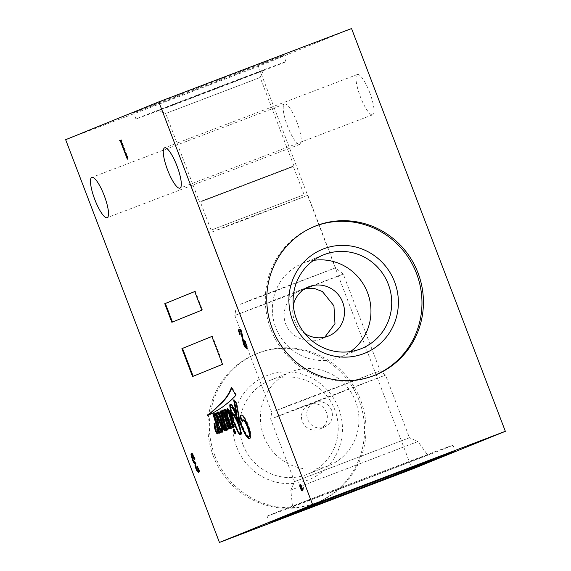 <?xml version="1.0" encoding="UTF-8"?>
<svg xmlns="http://www.w3.org/2000/svg" width="571" height="571" viewBox="0 0 571 571"><rect width="100%" height="100%" fill="white"/><g stroke="black" fill="none" stroke-linecap="round" stroke-linejoin="round"><path stroke-width="0.43" stroke-dasharray="2.85 2.14" d="M302.53 490.525A3.319 0.785 -110.8 0 0 302.937 490.682A3.319 0.785 -110.8 0 0 303.13 490.303A3.319 0.785 -110.8 0 0 302.487 487.284A3.319 0.785 -110.8 0 0 300.974 484.636A3.319 0.785 -110.8 0 0 300.574 484.479A3.319 0.785 -110.8 0 0 300.382 484.865M324.771 337.204L320.716 339.195C307.719 344.32 290.689 337.639 285.75 324.142C280.447 310.767 288.662 294.422 301.788 289.625L305.064 288.633M308.64 286.835L234.831 315.499L303.751 289.483M293.316 305.321A26.53 25.774 67.9 0 0 294.529 320.581A26.53 25.774 67.9 0 0 304.728 333.421M314.592 402.512L385.532 375.097L292.588 410.328L273.837 417.858L314.592 402.512C307.662 405.988 305.328 411.605 307.598 419.357C311.081 426.658 316.57 429.306 324.057 427.294C331.201 423.739 333.742 418.036 331.687 410.192C328.004 402.976 322.308 400.421 314.592 402.512L309.411 404.611A13.269 12.89 -112.1 0 1 326.441 412.319A13.269 12.89 -112.1 0 1 319.389 429.192A13.269 12.89 -112.1 0 1 302.352 421.484A13.269 12.89 -112.1 0 1 309.411 404.611M302.751 195.196L211.106 230.127L302.751 195.196M201.691 201.499L293.33 166.568L201.691 201.499M314.171 226.573A80.29 78.006 67.9 0 0 313.443 226.865A80.29 78.006 67.9 0 0 270.74 328.996A80.29 78.006 67.9 0 0 373.848 375.647A80.29 78.006 67.9 0 0 374.569 375.347M313.529 260.376A50.541 49.099 67.9 0 0 302.651 263.352A50.541 49.099 67.9 0 0 275.764 327.64A50.541 49.099 67.9 0 0 340.673 357.011A50.541 49.099 67.9 0 0 350.551 351.565M200.799 201.342L293.915 165.854L200.799 201.342M167.06 112.987L260.169 77.492L167.06 112.987M160.016 109.703L263.388 70.304L160.016 109.703M135.698 111.859A80.29 0.407 -20.9 0 1 217.401 80.333A80.29 0.407 -20.9 0 1 283.609 55.48A80.29 0.407 -20.9 0 1 281.51 56.386A80.29 0.407 -20.9 0 1 199.8 87.92A80.29 0.407 -20.9 0 1 133.6 112.765A80.29 0.407 -20.9 0 1 135.698 111.859M138.061 118.054A80.29 0.407 -20.9 0 1 219.771 86.528A80.29 0.407 -20.9 0 1 285.971 61.675A80.29 0.407 -20.9 0 1 283.873 62.582A80.29 0.407 -20.9 0 1 202.17 94.115A80.29 0.407 -20.9 0 1 135.962 118.961A80.29 0.407 -20.9 0 1 138.061 118.054M263.781 436.28A50.541 49.099 -112.1 0 1 290.66 371.992A50.541 49.099 -112.1 0 1 355.569 401.363A50.541 49.099 -112.1 0 1 328.682 465.65A50.541 49.099 -112.1 0 1 263.781 436.28M243.018 444.709A50.541 49.099 -112.1 0 1 269.905 380.422A50.541 49.099 -112.1 0 1 334.806 409.785A50.541 49.099 -112.1 0 1 307.926 474.08A50.541 49.099 -112.1 0 1 243.018 444.709M236.737 447.129A56.115 54.516 -112.1 0 1 267.671 375.325A56.115 54.516 -112.1 0 1 338.646 408.358A56.115 54.516 -112.1 0 1 307.705 480.168A56.115 54.516 -112.1 0 1 236.737 447.129M213.326 456.072A80.29 78.006 -112.1 0 1 256.036 353.941A80.29 78.006 -112.1 0 1 359.145 400.599A80.29 78.006 -112.1 0 1 316.434 502.73A80.29 78.006 -112.1 0 1 213.326 456.072M214.782 455.48A80.29 78.006 -112.1 0 1 257.492 353.356A80.29 78.006 -112.1 0 1 360.594 400.007A80.29 78.006 -112.1 0 1 317.89 502.137A80.29 78.006 -112.1 0 1 214.782 455.48M369.758 92.73A21.555 5.103 -110.8 0 0 357.36 74.501A21.555 5.103 -110.8 0 0 360.294 96.57A21.555 5.103 -110.8 0 0 372.692 114.8A21.555 5.103 -110.8 0 0 369.758 92.73M296.963 122.28A21.555 5.103 -110.8 0 0 284.565 104.05A21.555 5.103 -110.8 0 0 287.498 126.12A21.555 5.103 -110.8 0 0 299.896 144.349A21.555 5.103 -110.8 0 0 296.963 122.28M235.48 433.418A2.584 0.614 -110.8 0 0 235.916 433.667A2.584 0.614 -110.8 0 0 235.566 431.026A2.584 0.614 -110.8 0 0 234.081 428.842A2.584 0.614 -110.8 0 0 233.917 429.321M217.565 416.723A6.103 1.449 -110.8 0 0 217.658 417.672A154.206 36.523 69.2 0 1 218.243 420.913A13.005 3.083 -110.8 0 0 218.764 423.161A18.607 4.404 -110.8 0 0 219.999 427.244A5.367 1.27 -110.8 0 0 220.32 428.15A5.367 1.27 -110.8 0 0 221.248 430.234A2.505 0.592 -110.8 0 0 222.019 431.219M232.026 413.111A15.139 3.583 -110.8 0 0 232.59 415.445A33.396 7.908 -110.8 0 0 236.194 426.209A33.396 7.908 -110.8 0 0 236.365 426.651A16.923 4.004 -110.8 0 0 238.699 431.676A8.122 1.927 -110.8 0 0 240.455 433.931A4.618 1.092 -110.8 0 0 240.912 434.067A4.618 1.092 -110.8 0 0 241.162 433.689A7.673 1.82 -110.8 0 0 239.891 427.222A13.79 3.269 -110.8 0 0 234.838 416.159M232.59 415.445L231.99 415.674M249.341 436.708A10.564 2.505 69.2 0 1 247.95 436.108A9.857 2.334 69.2 0 1 243.617 428.414A21.748 5.153 69.2 0 1 242.175 424.86A21.748 5.153 69.2 0 1 238.671 413.276L238.071 413.504M229.642 424.831A7.08 1.677 69.2 0 1 229.542 425.738L228.921 424.988L228.314 425.217M225.438 427.236A8.415 1.991 69.2 0 1 225.388 428.229L224.945 428.086A1.998 0.471 69.2 0 1 224.589 427.286A1.998 0.471 69.2 0 1 224.46 426.93L223.861 427.158M233.939 427.229L234.553 427.022A97.505 23.09 -110.8 0 0 231.562 416.502A15.438 3.654 69.2 0 1 231.476 414.475A5.96 1.413 69.2 0 1 231.726 413.211A27.408 6.495 -110.8 0 0 232.804 417.315A24.025 5.689 -110.8 0 0 235.145 424.196A24.025 5.689 -110.8 0 0 237.5 429.842L237.143 429.977M241.661 425.324A29.349 6.952 -110.8 0 0 244.674 432.033L244.531 432.09M274.33 291.474L335.548 267.813L255.337 298.219L239.156 304.714L274.33 291.474M246.643 218.971L307.862 195.318L227.758 225.673L211.47 232.219L246.643 218.971M306.848 288.298L343.264 274.087L301.788 289.625M313.222 396.624L380.179 370.743L292.445 403.997L274.751 411.106L313.222 396.624M307.862 195.318L335.548 267.813L343.264 274.087L380.179 370.75L385.525 375.097L409.457 437.757L294.579 481.624L409.457 437.757L417.908 441.54L290.796 490.075L417.908 441.54L427.572 454.887A72.296 0.371 159.1 0 0 375.904 474.237A72.296 0.371 159.1 0 0 292.495 506.47A72.296 0.371 159.1 0 0 344.163 487.12A72.296 0.371 159.1 0 0 427.572 454.887M324.057 427.294L319.389 429.192M338.196 489.547A99.49 0.507 159.1 0 0 452.974 445.187A99.49 0.507 159.1 0 0 381.871 471.817A99.49 0.507 159.1 0 0 267.085 516.17A99.49 0.507 159.1 0 0 338.196 489.547M65.651 139.695L258.377 66.379L351.55 28.55M412.176 469.126L258.377 66.379M158.552 110.339L165.74 113.558L199.479 201.913L200.392 202.063L211.106 230.127L208.722 233.168L236.408 305.678L234.831 315.499L271.739 412.155L270.647 418.964L294.579 481.624L290.796 490.075L292.495 506.47M239.42 422.147A345.555 81.839 -110.8 0 0 238.485 416.83M238.642 422.49L238.043 422.726M240.734 434.567A7.166 1.699 -110.8 0 0 241.083 434.574A7.166 1.699 -110.8 0 0 241.526 433.539A10.456 2.477 -110.8 0 0 239.549 425.267A18.986 4.497 -110.8 0 0 235.031 415.167A17.651 4.183 -110.8 0 0 232.383 412.112A4.718 1.121 -110.8 0 0 231.805 411.884A4.718 1.121 -110.8 0 0 231.79 411.891A15.139 3.583 69.2 0 1 231.498 409.735A6.531 1.549 69.2 0 1 231.783 407.173M231.498 409.735L230.898 409.964M232.383 412.112L231.783 412.341M235.031 415.167L234.424 415.395M239.549 425.267L238.949 425.495M241.526 433.539L241.162 433.689M237.5 429.842A8.686 2.056 -110.8 0 0 240.334 434.288M231.476 414.475L230.877 414.703M231.562 416.502L230.962 416.73M234.553 427.022L233.946 427.251M230.991 428.407L232.618 427.765L232.047 425.995L231.476 426.123L227.893 414.567A26.644 6.31 69.2 0 1 227.779 413.069A16.752 3.968 69.2 0 1 228.007 410.727L227.408 410.956A16.859 3.99 -110.8 0 0 227.686 413.889L226.116 408.843L225.024 409.179M227.779 413.069L227.179 413.297M227.893 414.567L227.294 414.803M231.476 426.123L230.87 426.351M232.047 425.995L231.448 426.23M232.618 427.765L232.019 427.993M230.991 428.421L230.391 428.65M229.371 428.6A3.876 0.921 -110.8 0 0 229.763 428.714A3.876 0.921 -110.8 0 0 229.985 428.321L229.378 428.55M229.985 428.321A18.243 4.318 -110.8 0 0 229.856 424.753M228.279 429.656L227.679 429.884L228.279 429.656L227.772 427.957L227.237 428.207L223.675 416.837A21.684 5.139 69.2 0 1 223.332 414.51A6.766 1.599 69.2 0 1 223.418 412.012M223.332 414.51L222.726 414.739M223.675 416.837L223.075 417.066M227.772 427.957L227.165 428.186M225.145 430.434A5.888 1.392 -110.8 0 0 225.502 430.47A5.888 1.392 -110.8 0 0 225.859 429.756L225.252 429.984M225.859 429.756A6.781 1.606 -110.8 0 0 225.681 427.144M222.383 432.047A4.061 0.964 -110.8 0 0 222.39 432.054A7.694 1.82 -110.8 0 0 222.726 432.047A7.694 1.82 -110.8 0 0 223.19 431.055A9.357 2.22 -110.8 0 0 222.704 427.265A11.042 2.619 -110.8 0 0 220.998 422.026A14.175 3.355 -110.8 0 0 217.537 414.817A8.95 2.12 69.2 0 1 217.694 412.84A3.569 0.842 69.2 0 1 217.858 412.64M217.694 412.84L217.094 413.069M217.537 414.817L216.93 415.053M220.998 422.026L220.392 422.255M222.704 427.265L222.105 427.493M223.19 431.055L222.59 431.283M217.301 416.823A29.592 7.009 -110.8 0 0 218.3 421.912A56.729 13.433 -110.8 0 0 218.864 423.96A13.24 3.133 -110.8 0 0 220.463 428.828L219.971 429.014M220.463 428.828A4.061 0.964 -110.8 0 0 221.734 431.333M218.864 423.96L218.372 424.146M218.3 421.912L217.844 422.09M219.521 433.125L221.063 432.483L220.592 431.005L219.949 430.948L215.595 416.709A6.317 1.499 69.2 0 1 215.988 415.324M215.595 416.709L214.996 416.937M219.949 430.948L219.343 431.176M220.042 431.076L220.499 430.891M220.592 431.005L219.985 431.233M221.063 432.483L220.463 432.711M219.535 433.153L218.929 433.382M217.787 433.539A3.362 0.799 -110.8 0 0 218.058 433.596A3.362 0.799 -110.8 0 0 218.165 433.503A5.503 1.299 -110.8 0 0 218.193 433.496A5.503 1.299 -110.8 0 0 218.536 432.461A29.292 6.938 -110.8 0 0 218.329 429.285M218.165 433.503L217.615 433.71M215.731 429.613A5.182 1.228 -110.8 0 0 215.974 430.313M218.086 429.371A11.641 2.755 69.2 0 1 218.129 431.462A3.397 0.807 69.2 0 1 217.936 431.797A3.397 0.807 69.2 0 1 217.537 431.647A7.059 1.67 69.2 0 1 217.094 431.084A2.156 0.514 69.2 0 1 216.488 429.877A1.913 0.457 69.2 0 1 216.188 428.5A7.13 1.692 69.2 0 1 216.473 427.194L214.639 423.082A12.855 3.048 69.2 0 1 214.817 424.624L214.653 424.688M214.817 424.624A79.305 18.786 -110.8 0 0 214.896 425.238M214.639 423.082L214.039 423.311M216.473 427.194L215.874 427.422M216.188 428.5L215.581 428.728M216.488 429.877L215.881 430.106M217.094 431.084L216.488 431.312M217.537 431.647L216.93 431.876M215.303 415.595A16.502 3.911 -110.8 0 0 215.303 415.738L214.589 413.561L213.547 413.861M213.504 413.732L212.904 413.968M214.589 413.561L213.989 413.789M214.803 413.804L214.196 414.032M214.882 414.018L214.275 414.246M214.867 414.325L214.261 414.553M217.344 412.833A9.3 2.205 -110.8 0 0 217.287 414.467L216.901 414.61M217.287 414.467A6.26 1.485 -110.8 0 0 215.824 413.361M224.46 426.93A37.144 8.801 -110.8 0 0 222.483 420.335A17.151 4.061 -110.8 0 0 221.105 416.123A4.489 1.063 -110.8 0 0 219.521 412.726A4.861 1.149 -110.8 0 0 218.343 411.784L217.744 412.012M218.343 411.784A13.033 3.091 -110.8 0 0 218.029 411.834A13.033 3.091 -110.8 0 0 217.758 412.012M219.521 412.726L218.921 412.961M221.105 416.123L220.499 416.352M222.483 420.335L221.883 420.563M224.945 428.086L224.339 428.314M222.833 412.233A32.197 7.623 -110.8 0 0 223.175 415.231L221.726 410.599L220.642 410.992M220.634 410.97L220.028 411.199M221.726 410.599L221.127 410.834M223.175 415.231L222.811 415.374M228.921 424.988A26.908 6.374 69.2 0 1 227.522 420.499A117.869 27.915 -110.8 0 0 225.816 415.003A7.73 1.834 -110.8 0 0 224.496 411.298A2.313 0.55 -110.8 0 0 223.382 409.842L222.776 410.071M223.382 409.842A7.93 1.877 -110.8 0 0 223.29 409.864A7.93 1.877 -110.8 0 0 222.997 410.142M224.496 411.298L223.896 411.527M225.816 415.003L225.217 415.231M227.522 420.499L226.923 420.727M224.995 409.086L224.396 409.314M226.116 408.843L225.516 409.072M227.686 413.889L227.229 414.068M231.248 413.397A10.756 2.548 -110.8 0 0 231.234 413.875A18.843 4.461 -110.8 0 0 231.248 415.467A97.505 23.09 -110.8 0 0 230.798 413.989A7.98 1.891 -110.8 0 0 229.085 409.664A3.669 0.871 -110.8 0 0 227.865 408.465A3.669 0.871 -110.8 0 0 227.693 408.679A16.859 3.99 -110.8 0 0 227.651 408.815M229.085 409.664L228.479 409.892M230.798 413.989L230.192 414.218M231.248 415.467L230.877 415.609M230.77 408.443A27.408 6.495 -110.8 0 0 231.476 412.141M237.015 414.575A19.207 4.547 -110.8 0 0 233.725 407.166A7.766 1.841 -110.8 0 0 231.298 404.082L230.698 404.311M231.298 404.082A6.702 1.585 -110.8 0 0 230.827 404.011A6.702 1.585 -110.8 0 0 230.577 404.261M233.725 407.166L233.118 407.394M238.671 413.276A98.911 23.425 69.2 0 1 236.972 403.362L234.246 399.743L234.503 401.113M234.246 399.743L233.646 399.971M236.972 403.362L236.373 403.59M243.617 428.414L243.018 428.643M242.539 420.577L243.053 421.605A7.016 1.663 69.2 0 1 243.482 419.892M243.053 421.605L242.447 421.833M249.855 438.371A12.683 3.005 -110.8 0 0 250.184 438.328A12.683 3.005 -110.8 0 0 250.926 436.951A16.902 4.004 -110.8 0 0 250.533 432.183A13.704 3.248 -110.8 0 0 248.171 424.524A13.583 3.219 -110.8 0 0 243.317 415.688L242.718 415.916M243.317 415.688A13.14 3.112 -110.8 0 0 241.562 414.924A13.14 3.112 -110.8 0 0 241.29 415.103M248.171 424.524L247.564 424.753M250.533 432.183L249.927 432.411M250.926 436.951L250.319 437.179M244.674 432.033A12.626 2.991 -110.8 0 0 247 435.98M240.455 433.931L239.849 434.16M238.699 431.676L238.1 431.904M236.365 426.651L235.766 426.88M221.248 430.234L220.642 430.463M218.243 420.913L217.644 421.141M217.658 417.672L217.059 417.901M209.407 414.689A185.582 43.953 -110.8 0 0 209.707 414.582A185.582 43.953 -110.8 0 0 211.591 413.64A467.092 110.624 -110.8 0 0 216.181 411.113A1632.139 386.553 -110.8 0 0 222.926 406.959A3846.763 911.059 -110.8 0 0 229.328 401.941A642.525 152.171 -110.8 0 0 236.373 394.954L235.766 395.182M222.926 406.959L222.319 407.187M216.181 411.113L215.581 411.341M211.591 413.64L210.992 413.868M236.373 394.954L231.99 387.352A364.683 86.371 69.2 0 1 231.69 388.102M231.99 387.352L231.391 387.581M212.476 336.233L211.87 336.462L212.476 336.233L223.118 364.12L222.519 364.348M193.162 376.268L223.118 364.12M193.162 376.282L192.563 376.51M172.456 322.051L202.42 309.903L195.318 291.31L194.718 291.545M202.42 309.903L201.813 310.132M172.463 322.065L171.857 322.294M195.318 291.31L194.718 291.553M121.73 139.802L121.123 140.031L121.73 139.802L121.93 141.879L127.304 155.94L128.396 157.061L127.369 157.889M127.975 157.66L128.118 158.909L127.511 159.138M128.118 158.909L127.326 159.209M127.933 158.981L127.426 157.66M127.062 156.711L121.338 142.115L121.93 141.879M121.473 142.065L120.845 141.073L119.946 141.422M122.03 140.587L121.423 140.816M121.73 140.709L121.123 140.944M127.304 155.94L126.705 156.168M127.619 156.497L128.104 156.297M128.396 157.061L127.797 157.289M245.195 342.036L245.095 340.937L245.623 341.408L247.115 345.462L247.336 347.332L246.736 347.561M247.336 347.332L246.386 348.353M246.986 348.124L246.615 348.103M245.808 347.311L245.166 346.59L245.78 346.376L246.679 347.111L246.643 346.297M245.309 346.533L243.967 343.978M244.095 343.928L242.889 340.102M243.018 340.052L242.297 336.847M242.511 336.762L241.276 330.787L240.905 330.93M241.276 330.787L239.306 331.573M239.913 331.344L239.263 332.158M239.87 331.929L240.591 334.249L239.991 334.478M240.591 334.249L239.82 334.542M240.427 334.313L239.442 331.515M240.348 329.124L240.948 328.882L240.341 329.11M240.948 328.882L242.347 333.907L241.74 334.135M242.347 333.907L243.367 339.224L242.768 339.452M243.367 339.224L243.974 341.822L243.374 342.05M243.974 341.822L244.688 344.056L244.081 344.292M244.688 344.056L245.78 346.376M246.936 346.183L246.444 344.113L246.101 344.242M246.444 344.113L245.773 343.328M245.973 343.257L245.559 342.8M245.095 340.937L244.495 341.165M245.623 341.408L245.023 341.636M246.379 343.114L245.78 343.342M247.115 345.462L246.515 345.691M194.732 463.052L192.977 459.534L191.599 454.188L191.927 453.374L192.698 453.688L195.125 458.577L195.118 459.348L194.797 459.055L193.99 456.4L192.398 454.316C192.006 454.994 192.341 456.636 193.405 459.248L194.675 462.089L195.917 462.774L196.089 463.838C195.703 464.401 195.989 465.879 196.952 468.263C197.716 470.326 198.365 471.353 198.894 471.332L198.851 469.191L197.602 466.578L198.166 466.771L199.343 470.047L199.536 471.61L198.936 471.839M199.536 471.61L198.58 472.581M199.179 472.353L198.822 472.36M197.944 471.489L197.338 470.711M197.466 470.668L196.353 468.498L196.952 468.263M196.488 468.448L195.382 465.515M195.567 465.444L195.532 463.581M191.927 453.374L191.328 453.602M192.698 453.688L192.099 453.916M193.74 455.108L193.141 455.337M194.718 457.243L194.111 457.471M195.125 458.577L194.525 458.806M195.118 459.348L194.518 459.576M193.405 459.248L192.798 459.484M194.675 462.089L194.076 462.317M196.296 463.759L195.696 463.987M196.089 463.838L195.489 464.066M198.851 469.191L198.494 469.333M197.68 466.264L197.081 466.493M198.166 466.771L197.566 466.999M198.715 467.999L198.116 468.227M199.343 470.047L198.744 470.276M219.999 427.244L219.392 427.472M218.536 432.461L217.936 432.69M247.95 436.108L247.35 436.337M218.764 423.161L218.165 423.389M229.328 401.941L228.728 402.17M300.574 484.479L299.975 484.708M303.13 490.303L303.565 486.892L300.974 484.636M307.855 195.311L304.05 194.632L293.33 166.568L293.908 165.854L260.169 77.492M313.443 226.865L314.899 226.273M302.651 263.352L323.407 254.923M260.169 77.499L263.388 70.304M285.971 61.675L283.609 55.48M290.66 371.992L269.905 380.422M257.492 353.356L256.036 353.941M357.36 74.501L164.626 147.825M284.565 104.05L91.838 177.374M234.081 428.842L233.482 429.071M452.974 445.187L455.344 451.383M267.085 516.17L269.455 522.365M241.083 434.574L240.477 434.802M229.763 428.714L229.157 428.942M225.502 430.47L224.903 430.698M222.726 432.047L222.119 432.276M218.193 433.496L217.587 433.724M218.058 433.596L217.458 433.824M218.029 411.834L217.423 412.062M223.29 409.864L222.69 410.099M227.865 408.465L227.265 408.693M230.827 404.011L230.227 404.247M241.562 414.924L240.962 415.153M250.184 438.328L249.584 438.557M235.916 433.667L235.316 433.896M209.707 414.582L209.107 414.81M299.896 144.349L107.17 217.672M372.692 114.8L179.958 188.116M317.89 502.137L316.434 502.73M328.682 465.65L307.926 474.08M135.962 118.961L133.6 112.765M340.673 357.011L361.436 348.581M373.848 375.647L375.304 375.061M321.23 338.988L328.596 335.998M302.937 490.682L302.33 490.91"/><path stroke-width="0.86" d="M301.881 487.513A3.319 0.785 -110.8 0 0 299.975 484.708A3.319 0.785 -110.8 0 0 300.425 488.105A3.319 0.785 -110.8 0 0 302.33 490.91A3.319 0.785 -110.8 0 0 301.881 487.513M300.382 484.865A3.319 0.785 -110.8 0 0 301.031 487.877A3.319 0.785 -110.8 0 0 302.53 490.525M304.728 333.421A26.53 25.774 67.9 0 0 328.596 335.998A26.53 25.774 67.9 0 0 342.707 302.252A26.53 25.774 67.9 0 0 308.64 286.835A26.53 25.774 67.9 0 0 293.316 305.321M305.064 288.633L314.079 288.369L322.365 291.503L333.935 305.813L334.977 323.671L324.771 337.204M418.008 272.931A80.29 78.006 67.9 0 0 314.899 226.273A80.29 78.006 67.9 0 0 272.196 328.404A80.29 78.006 67.9 0 0 375.304 375.061A80.29 78.006 67.9 0 0 418.008 272.931M374.569 375.347A80.29 78.006 67.9 0 0 416.552 273.523A80.29 78.006 67.9 0 0 314.171 226.573M394.597 281.874A56.115 54.516 67.9 0 0 323.629 248.835A56.115 54.516 67.9 0 0 292.695 320.645A56.115 54.516 67.9 0 0 363.663 353.677A56.115 54.516 67.9 0 0 394.597 281.874M388.316 284.294A50.541 49.099 67.9 0 0 323.407 254.923A50.541 49.099 67.9 0 0 296.527 319.21A50.541 49.099 67.9 0 0 361.436 348.581A50.541 49.099 67.9 0 0 388.316 284.294M350.551 351.565A50.541 49.099 67.9 0 0 367.553 292.723A50.541 49.099 67.9 0 0 313.529 260.376M177.024 166.054A21.555 5.103 -110.8 0 0 164.626 147.825A21.555 5.103 -110.8 0 0 167.56 169.894A21.555 5.103 -110.8 0 0 179.958 188.116A21.555 5.103 -110.8 0 0 177.024 166.054M104.236 195.603A21.555 5.103 -110.8 0 0 91.838 177.374A21.555 5.103 -110.8 0 0 94.772 199.443A21.555 5.103 -110.8 0 0 107.17 217.672A21.555 5.103 -110.8 0 0 104.236 195.603M234.966 431.255A2.584 0.614 -110.8 0 0 233.482 429.071A2.584 0.614 -110.8 0 0 233.832 431.712A2.584 0.614 -110.8 0 0 235.316 433.896A2.584 0.614 -110.8 0 0 234.966 431.255M233.917 429.321A2.584 0.614 -110.8 0 0 234.431 431.483A2.584 0.614 -110.8 0 0 235.48 433.418M219.392 427.472A5.367 1.27 -110.8 0 0 219.721 428.378A5.367 1.27 -110.8 0 0 220.642 430.463A2.505 0.592 -110.8 0 0 221.42 431.448A4.104 0.971 -110.8 0 0 221.462 431.44A4.104 0.971 -110.8 0 0 221.684 430.134A7.93 1.877 -110.8 0 0 221.163 427.272A12.526 2.969 -110.8 0 0 219.036 421.013A12.298 2.912 -110.8 0 0 216.966 416.951A6.103 1.449 -110.8 0 0 217.059 417.901A154.206 36.523 69.2 0 1 217.644 421.141A13.005 3.083 -110.8 0 0 218.165 423.389A18.607 4.404 -110.8 0 0 219.392 427.472M231.426 413.34L232.026 413.111A14.368 3.405 -110.8 0 1 234.831 416.152A13.79 3.269 -110.8 0 0 234.831 416.152L234.231 416.38A14.368 3.405 -110.8 0 0 231.426 413.34A15.139 3.583 -110.8 0 0 231.99 415.674A33.396 7.908 -110.8 0 0 235.595 426.437A33.396 7.908 -110.8 0 0 235.766 426.88A16.923 4.004 -110.8 0 0 238.1 431.904A8.122 1.927 -110.8 0 0 239.849 434.16A4.618 1.092 -110.8 0 0 240.312 434.295A8.686 2.056 -110.8 0 0 240.569 434.495L239.97 434.724A7.166 1.699 -110.8 0 0 240.477 434.802A7.166 1.699 -110.8 0 0 240.926 433.767A10.456 2.477 -110.8 0 0 238.949 425.495A18.986 4.497 -110.8 0 0 234.424 415.395A17.651 4.183 -110.8 0 0 231.783 412.341A4.718 1.121 -110.8 0 0 231.205 412.112A4.718 1.121 -110.8 0 0 231.184 412.119A15.139 3.583 69.2 0 1 230.898 409.964A6.531 1.549 69.2 0 1 231.184 407.401A6.531 1.549 69.2 0 1 232.062 407.787A7.523 1.784 69.2 0 1 235.195 413.561A15.653 3.704 69.2 0 1 237.857 422.454L238.814 422.376A345.555 81.839 -110.8 0 0 237.886 417.058L239.627 421.898A29.349 6.952 -110.8 0 0 239.899 422.619A29.349 6.952 -110.8 0 0 244.074 432.261A12.626 2.991 -110.8 0 0 248.806 438.478A12.683 3.005 -110.8 0 0 249.584 438.557A12.683 3.005 -110.8 0 0 250.319 437.179A16.902 4.004 -110.8 0 0 249.927 432.411A13.704 3.248 -110.8 0 0 247.564 424.753A13.583 3.219 -110.8 0 0 242.718 415.916A13.14 3.112 -110.8 0 0 240.962 415.153A13.14 3.112 -110.8 0 0 240.141 417.237L242.447 421.833A7.016 1.663 69.2 0 1 242.882 420.12A7.016 1.663 69.2 0 1 245.487 422.918A10.057 2.384 69.2 0 1 248.92 432.054A11.449 2.712 69.2 0 1 249.113 436.594A10.564 2.505 69.2 0 1 248.742 436.936A10.564 2.505 69.2 0 1 247.35 436.337A9.857 2.334 69.2 0 1 243.018 428.643A21.748 5.153 69.2 0 1 241.569 425.088A21.748 5.153 69.2 0 1 238.071 413.504A98.911 23.425 69.2 0 1 236.373 403.59L233.646 399.971L236.415 414.803A19.207 4.547 -110.8 0 0 233.118 407.394A7.766 1.841 -110.8 0 0 230.698 404.311A6.702 1.585 -110.8 0 0 230.227 404.247A6.702 1.585 -110.8 0 0 229.842 406.209A27.408 6.495 -110.8 0 0 230.898 412.469A10.756 2.548 -110.8 0 0 230.634 414.103A18.843 4.461 -110.8 0 0 230.648 415.695A97.505 23.09 -110.8 0 0 230.192 414.218A7.98 1.891 -110.8 0 0 228.479 409.892A3.669 0.871 -110.8 0 0 227.265 408.693A3.669 0.871 -110.8 0 0 227.094 408.907A16.859 3.99 -110.8 0 0 227.08 414.118L225.516 409.072L224.396 409.314L228.957 424.025A7.08 1.677 69.2 0 1 228.942 425.966L228.314 425.217A26.908 6.374 69.2 0 1 226.923 420.727A117.869 27.915 -110.8 0 0 225.217 415.231A7.73 1.834 -110.8 0 0 223.896 411.527A2.313 0.55 -110.8 0 0 222.776 410.071A7.93 1.877 -110.8 0 0 222.69 410.099A7.93 1.877 -110.8 0 0 222.205 412.076A32.197 7.623 -110.8 0 0 222.576 415.46L221.127 410.834L220.028 411.199L224.696 426.159A8.415 1.991 69.2 0 1 224.788 428.464L224.339 428.314A1.998 0.471 69.2 0 1 223.982 427.515A1.998 0.471 69.2 0 1 223.861 427.158A37.144 8.801 -110.8 0 0 221.883 420.563A17.151 4.061 -110.8 0 0 220.499 416.352A4.489 1.063 -110.8 0 0 218.921 412.961A4.861 1.149 -110.8 0 0 217.744 412.012A13.033 3.091 -110.8 0 0 217.423 412.062A13.033 3.091 -110.8 0 0 216.752 413.047A9.3 2.205 -110.8 0 0 216.687 414.696A6.26 1.485 -110.8 0 0 215.217 413.59A6.26 1.485 -110.8 0 0 215.203 413.597A16.502 3.911 -110.8 0 0 214.696 415.966L213.989 413.789L212.904 413.968L217.216 427.857A11.641 2.755 69.2 0 1 217.53 431.69A3.397 0.807 69.2 0 1 217.337 432.026A3.397 0.807 69.2 0 1 216.93 431.876A7.059 1.67 69.2 0 1 216.488 431.312A2.156 0.514 69.2 0 1 215.881 430.106A1.913 0.457 69.2 0 1 215.581 428.728A7.13 1.692 69.2 0 1 215.874 427.422L214.039 423.311A12.855 3.048 69.2 0 1 214.218 424.853A79.305 18.786 -110.8 0 0 214.653 428.036A5.182 1.228 -110.8 0 0 215.517 430.934A5.182 1.228 -110.8 0 0 215.874 431.819A3.362 0.799 -110.8 0 0 217.458 433.824A3.362 0.799 -110.8 0 0 217.558 433.732A5.503 1.299 -110.8 0 0 217.587 433.724A5.503 1.299 -110.8 0 0 217.936 432.69A29.292 6.938 -110.8 0 0 217.729 429.513L218.929 433.382L220.463 432.711L219.985 431.233L219.343 431.176L214.996 416.937A6.317 1.499 69.2 0 1 215.388 415.552A6.317 1.499 69.2 0 1 216.587 416.302A29.592 7.009 -110.8 0 0 217.701 422.14A56.729 13.433 -110.8 0 0 218.265 424.189A13.24 3.133 -110.8 0 0 219.864 429.057A4.061 0.964 -110.8 0 0 221.791 432.283A7.694 1.82 -110.8 0 0 222.119 432.276A7.694 1.82 -110.8 0 0 222.59 431.283A9.357 2.22 -110.8 0 0 222.105 427.493A11.042 2.619 -110.8 0 0 220.392 422.255A14.175 3.355 -110.8 0 0 216.93 415.053A8.95 2.12 69.2 0 1 217.094 413.069A3.569 0.842 69.2 0 1 217.258 412.869A3.569 0.842 69.2 0 1 218.336 413.861A6.074 1.435 69.2 0 1 219.678 417.18A40.798 9.664 69.2 0 1 221.991 424.524A23.789 5.631 -110.8 0 0 223.125 428.314A2.784 0.657 -110.8 0 0 223.133 428.343A2.784 0.657 -110.8 0 0 224.517 430.655A5.888 1.392 -110.8 0 0 224.903 430.698A5.888 1.392 -110.8 0 0 225.252 429.984A6.781 1.606 -110.8 0 0 225.074 427.372L226.045 430.484L227.679 429.884L227.165 428.186L226.637 428.436L223.075 417.066A21.684 5.139 69.2 0 1 222.726 414.739A6.766 1.599 69.2 0 1 222.811 412.241L223.34 413.069A6.295 1.492 69.2 0 1 223.953 414.767A10.478 2.484 69.2 0 1 224.36 416.102A196.153 46.458 69.2 0 1 225.909 421.291A20.941 4.961 -110.8 0 0 227.179 425.352A6.081 1.442 -110.8 0 0 227.529 426.323A6.081 1.442 -110.8 0 0 228.172 427.857A1.877 0.443 -110.8 0 0 228.764 428.828A3.876 0.921 -110.8 0 0 229.157 428.942A3.876 0.921 -110.8 0 0 229.378 428.55A18.243 4.318 -110.8 0 0 229.256 424.981L230.391 428.65L232.019 427.993L231.448 426.23L230.87 426.351L227.294 414.803A26.644 6.31 69.2 0 1 227.179 413.297A16.752 3.968 69.2 0 1 227.408 410.956L227.765 411.227A3.233 0.764 69.2 0 1 228.5 412.947A26.801 6.345 69.2 0 1 231.077 421.555L232.668 427.679L233.946 427.251A97.505 23.09 -110.8 0 0 230.962 416.73A15.438 3.654 69.2 0 1 230.877 414.703A5.96 1.413 69.2 0 1 231.127 413.44A27.408 6.495 -110.8 0 0 232.204 417.544A24.025 5.689 -110.8 0 0 234.545 424.424A24.025 5.689 -110.8 0 0 236.901 430.07A8.686 2.056 -110.8 0 0 239.97 434.724M215.974 430.313A5.182 1.228 -110.8 0 0 216.116 430.705A5.182 1.228 -110.8 0 0 216.473 431.59L215.874 431.819M217.258 412.869L217.858 412.64A3.569 0.842 69.2 0 1 218.936 413.632A6.074 1.435 69.2 0 1 220.278 416.951A40.798 9.664 69.2 0 1 222.59 424.296A23.789 5.631 -110.8 0 0 223.725 428.086A2.784 0.657 -110.8 0 0 223.739 428.114A2.784 0.657 -110.8 0 0 225.124 430.427L224.517 430.655M222.811 412.241L223.418 412.012L223.946 412.84A6.295 1.492 69.2 0 1 224.553 414.539A10.478 2.484 69.2 0 1 224.96 415.874A196.153 46.458 69.2 0 1 226.509 421.063A20.941 4.961 -110.8 0 0 227.779 425.124A6.081 1.442 -110.8 0 0 228.129 426.094A6.081 1.442 -110.8 0 0 228.771 427.629A1.877 0.443 -110.8 0 0 229.371 428.6L228.764 428.828M244.531 432.09L244.074 432.261M237.886 417.058L238.485 416.83L240.227 421.669A29.349 6.952 -110.8 0 0 240.498 422.39A29.349 6.952 -110.8 0 0 241.661 425.324M303.751 289.483L306.848 288.298M340.559 495.742A99.49 0.507 159.1 0 0 455.344 451.383A99.49 0.507 159.1 0 0 384.233 478.013A99.49 0.507 159.1 0 0 269.455 522.365A99.49 0.507 159.1 0 0 340.559 495.742M246.736 347.561L246.386 348.353L244.709 346.761L243.496 344.156L240.669 331.023L239.306 331.573L239.82 334.542L238.214 329.974L240.341 329.11L244.081 344.292L246.08 347.339L245.837 344.342L244.409 341.601L244.495 341.165L245.023 341.636L246.736 347.561M312.623 504.621L158.824 101.874L65.651 139.695L219.45 542.45L412.176 469.126L505.349 431.305L312.623 504.621L219.45 542.45M235.766 395.182L231.391 387.581A364.683 86.371 69.2 0 1 225.923 397.751A632.368 149.766 69.2 0 1 220.356 403.904A1136.904 269.262 -110.8 0 0 214.882 409.079A4130.707 978.309 69.2 0 1 210.471 412.883A3512.207 831.826 -110.8 0 0 207.294 415.081L207.409 415.295A185.582 43.953 -110.8 0 0 209.107 414.81A185.582 43.953 -110.8 0 0 210.992 413.868A467.092 110.624 -110.8 0 0 215.581 411.341A1632.139 386.553 -110.8 0 0 222.319 407.187A3846.763 911.059 -110.8 0 0 228.728 402.17A642.525 152.171 -110.8 0 0 235.766 395.182M211.87 336.462L181.913 348.624L192.563 376.51L222.519 364.348L211.87 336.462L182.52 348.396L193.162 376.268M194.718 291.545L164.762 303.701L171.857 322.294L201.813 310.132L194.718 291.545M127.369 157.889L127.326 159.209L120.866 142.293L119.646 140.63L121.123 140.031L121.33 142.108L126.705 156.168L127.797 157.289L127.369 157.889M198.936 471.839L198.58 472.581L196.867 470.897L195.882 468.677L194.932 463.809L193.805 462.817L192.377 459.769L191 454.416L191.328 453.602L192.099 453.916L194.525 458.806L194.518 459.576L194.19 459.284L193.391 456.629L191.799 454.545C191.406 455.223 191.742 456.864 192.798 459.484L194.076 462.317L195.318 463.002L195.489 464.066C195.096 464.63 195.389 466.107 196.345 468.491C197.116 470.561 197.766 471.582 198.294 471.56L198.251 469.419L197.081 466.493L198.116 468.227L198.936 471.839M505.349 431.305L351.55 28.55L158.824 101.874M240.227 421.669L239.627 421.898M231.184 407.401L231.783 407.173A6.531 1.549 69.2 0 1 232.668 407.558A7.523 1.784 69.2 0 1 235.802 413.325A15.653 3.704 69.2 0 1 238.457 422.226L238.621 422.461M238.457 422.226L237.857 422.454M235.802 413.325L235.195 413.561M232.668 407.558L232.062 407.787M231.726 413.211A27.408 6.495 -110.8 0 0 231.726 413.226L231.127 413.44M228.007 410.727L228.371 410.999A3.233 0.764 69.2 0 1 229.099 412.719A26.801 6.345 69.2 0 1 231.683 421.327L233.275 427.451L233.939 427.229M233.275 427.451L232.668 427.679M231.683 421.327L231.077 421.555M229.099 412.719L228.5 412.947M228.371 410.999L227.765 411.227M229.256 424.981L229.856 424.753L230.991 428.407M227.779 425.124L227.179 425.352M226.509 421.063L225.909 421.291M224.96 415.874L224.36 416.102M224.553 414.539L223.953 414.767M223.946 412.84L223.34 413.069M227.179 428.229L226.637 428.436M225.074 427.372L225.681 427.144L226.651 430.256L227.672 429.877M226.651 430.256L226.045 430.484M223.725 428.086L223.125 428.314M222.59 424.296L221.991 424.524M220.278 416.951L219.678 417.18M218.936 413.632L218.336 413.861M222.376 432.061L221.791 432.283M221.734 431.333A4.061 0.964 -110.8 0 0 222.383 432.047M215.388 415.552L215.988 415.324A6.317 1.499 69.2 0 1 217.194 416.073L216.587 416.302M217.194 416.073A29.592 7.009 -110.8 0 0 217.301 416.823M219.899 431.134L219.435 431.312M217.729 429.513L218.329 429.285L219.521 433.125M216.473 431.59A3.362 0.799 -110.8 0 0 217.787 433.539M214.896 425.238A79.305 18.786 -110.8 0 0 215.253 427.807L214.653 428.036M215.253 427.807A5.182 1.228 -110.8 0 0 215.731 429.613M214.653 424.688L214.218 424.853M217.901 431.548L217.53 431.69M213.547 413.861L217.815 427.629A11.641 2.755 69.2 0 1 218.086 429.371M217.815 427.629L217.216 427.857M215.146 415.802L214.696 415.966M215.652 413.654A16.502 3.911 -110.8 0 0 215.303 415.595M217.758 412.012A13.033 3.091 -110.8 0 0 217.351 412.819A9.3 2.205 -110.8 0 0 217.344 412.833L216.752 413.047M225.231 428.293L224.788 428.464M220.642 410.992L225.302 425.93A8.415 1.991 69.2 0 1 225.438 427.236M225.302 425.93L224.696 426.159M222.997 410.142A7.93 1.877 -110.8 0 0 222.804 411.848A32.197 7.623 -110.8 0 0 222.833 412.233M229.349 425.809L228.942 425.966M225.024 409.179L229.563 423.796A7.08 1.677 69.2 0 1 229.642 424.831M229.563 423.796L228.957 424.025M227.651 408.815A16.859 3.99 -110.8 0 0 227.415 410.934M231.476 412.141A27.408 6.495 -110.8 0 0 231.505 412.241L230.898 412.469M231.505 412.241A10.756 2.548 -110.8 0 0 231.248 413.397M230.577 404.261A6.702 1.585 -110.8 0 0 230.448 405.981A27.408 6.495 -110.8 0 0 230.77 408.443M234.503 401.113L237.015 414.575L236.415 414.803M242.882 420.12L243.482 419.892A7.016 1.663 69.2 0 1 246.087 422.683A10.057 2.384 69.2 0 1 249.527 431.826A11.449 2.712 69.2 0 1 249.72 436.358A10.564 2.505 69.2 0 1 249.341 436.708L248.742 436.936M249.72 436.358L249.113 436.594M249.527 431.826L248.92 432.054M246.087 422.683L245.487 422.918M241.29 415.103A13.14 3.112 -110.8 0 0 240.741 417.008L242.539 420.577M240.741 417.008L240.141 417.237M247 435.98A12.626 2.991 -110.8 0 0 249.406 438.25L248.806 438.478M249.406 438.25A12.683 3.005 -110.8 0 0 249.855 438.371M221.498 431.419L222.019 431.219A4.104 0.971 -110.8 0 0 222.062 431.212A4.104 0.971 -110.8 0 0 222.29 429.906A7.93 1.877 -110.8 0 0 221.769 427.044A12.526 2.969 -110.8 0 0 219.635 420.784A12.298 2.912 -110.8 0 0 217.565 416.723L216.966 416.951M239.592 427.336L239.292 427.451A13.79 3.269 -110.8 0 0 234.231 416.38M240.919 433.782L240.562 433.917A7.673 1.82 -110.8 0 0 239.292 427.451M240.891 434.081L240.312 434.295A4.618 1.092 -110.8 0 0 240.562 433.917M221.769 427.044L221.163 427.272M219.635 420.784L219.036 421.013M222.29 429.906L221.684 430.134M231.69 388.102A364.683 86.371 69.2 0 1 226.523 397.523A632.368 149.766 69.2 0 1 220.956 403.676A1136.904 269.262 -110.8 0 0 215.481 408.85A4130.707 978.309 69.2 0 1 211.07 412.655A3512.207 831.826 -110.8 0 0 207.894 414.853L207.409 415.295M208.008 415.067A185.582 43.953 -110.8 0 0 209.407 414.689M207.894 414.853L207.294 415.081M211.07 412.655L210.471 412.883M215.481 408.85L214.882 409.079M220.956 403.676L220.356 403.904M182.52 348.396L181.913 348.624M194.718 291.553L165.362 303.472L172.456 322.051M165.362 303.472L164.762 303.701M127.426 157.66L127.062 156.711M121.338 142.115L120.866 142.293M121.066 141.208L120.238 141.301M120.545 141.187L120.245 140.402L119.646 140.63M120.245 140.402L121.131 140.045M127.511 156.54L127.019 156.725M246.615 348.103L245.808 347.311M245.166 346.59L244.709 346.761M243.967 343.978L243.496 344.156M242.889 340.102L242.411 340.28M242.297 336.847L241.911 336.99M239.442 331.515L238.821 329.745L238.214 329.974M238.821 329.745L240.348 329.124M246.743 347.075L246.08 347.339M245.773 343.328L245.373 343.485M245.973 343.257L245.195 342.036L244.595 342.265M245.195 342.036L245.016 341.372M244.873 341.422L244.409 341.601M198.822 472.36L197.944 471.489M197.338 470.711L196.867 470.897M196.353 468.498L195.882 468.677M195.382 465.515L194.961 465.672M195.403 464.123L195.532 463.581L194.932 463.809M195.532 463.581L194.411 462.589M194.29 462.638L193.805 462.817M192.841 459.591L192.377 459.769M191.62 454.744L191.599 454.188L191 454.416M191.599 454.188L191.927 453.374M194.59 459.134L194.19 459.284M194.39 458.285L193.812 458.499M194.012 457.214L193.562 457.385M192.855 454.866L192.498 455.001M192.456 454.309L191.799 454.545M199.129 470.668L198.294 471.56M198.208 468.484L197.809 468.634M197.752 467.363L197.202 467.578M197.359 466.671L196.995 466.807M228.771 427.629L228.172 427.857M229.906 424.91L229.306 425.138M222.804 411.848L222.205 412.076M227.536 408.736L227.094 408.907M230.448 405.981L229.842 406.209M226.523 397.523L225.923 397.751M228.05 410.67L227.451 410.899M217.915 431.812L217.337 432.026M225.26 428.471L224.717 428.678M229.356 425.93L228.885 426.109M222.062 431.212L221.462 431.44"/></g></svg>
